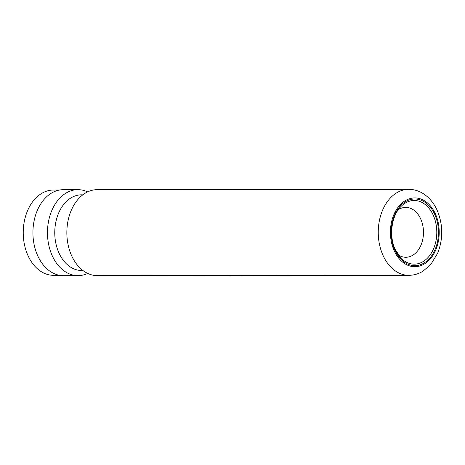 <?xml version="1.0" encoding="UTF-8"?>
<svg xmlns="http://www.w3.org/2000/svg" width="465" height="465" viewBox="0 0 465 465"><rect width="100%" height="100%" fill="white"/><g stroke="black" fill="none" stroke-linecap="round" stroke-linejoin="round"><path stroke-width="0.7" d="M59.619 275.321L53.539 275.327A42.646 30.26 -90.1 0 1 27.97 255.558A42.646 30.26 -90.1 0 1 26.958 212.168A42.646 30.26 -90.1 0 1 53.452 190.04L59.537 190.034M398.319 254.93A24.936 17.693 89.9 0 0 405.811 257.261A24.936 17.693 89.9 0 0 421.302 244.328A24.936 17.693 89.9 0 0 420.709 218.957A24.936 17.693 89.9 0 0 405.759 207.396A24.936 17.693 89.9 0 0 398.278 209.744M408.793 275.315L97.4 275.629A42.989 30.504 -90.1 0 1 71.622 255.698A42.989 30.504 -90.1 0 1 70.604 211.959A42.989 30.504 -90.1 0 1 97.313 189.65L408.706 189.336C413.751 189.365 418.488 190.731 422.912 193.428C429.085 197.317 433.839 202.955 437.17 210.343C443.099 224.537 443.255 238.841 437.652 253.251L430.846 264.416L422.987 271.194C418.57 273.902 413.838 275.274 408.793 275.315A42.989 30.504 -90.1 0 1 383.021 255.39A42.989 30.504 -90.1 0 1 381.998 211.645A42.989 30.504 -90.1 0 1 408.706 189.336M82.904 270.485L81.642 270.485A37.828 26.842 -90.1 0 1 58.962 252.948A37.828 26.842 -90.1 0 1 58.061 214.452A37.828 26.842 -90.1 0 1 81.567 194.823L82.828 194.823M87.705 273.408A42.989 30.504 -90.1 0 1 78.01 275.646A42.989 30.504 -90.1 0 1 52.237 255.721A42.989 30.504 -90.1 0 1 51.22 211.976A42.989 30.504 -90.1 0 1 77.928 189.668A42.989 30.504 -90.1 0 1 87.623 191.888M78.01 275.646L63.473 275.664A42.989 30.504 -90.1 0 1 37.694 255.733A42.989 30.504 -90.1 0 1 36.677 211.988A42.989 30.504 -90.1 0 1 63.385 189.685L77.928 189.668M394.861 250.193A33.323 23.645 -90.1 0 1 402.109 204.199A33.323 23.645 -90.1 0 1 434.752 214.446A33.323 23.645 -90.1 0 1 427.504 260.441A33.323 23.645 -90.1 0 1 394.861 250.193M433.258 215.249A31.829 22.587 89.9 0 0 401.045 206.437C391.559 215.452 388.705 235.883 395.221 249.49L401.097 258.232A31.829 22.587 89.9 0 0 429.753 255.425A31.829 22.587 89.9 0 0 433.258 215.249M395.151 249.397A31.829 22.587 89.9 0 0 401.097 258.232M435.391 213.871A34.393 24.401 89.9 0 0 401.702 203.298A34.393 24.401 89.9 0 0 394.221 250.769A34.393 24.401 89.9 0 0 427.91 261.342A34.393 24.401 89.9 0 0 435.391 213.871"/></g></svg>
